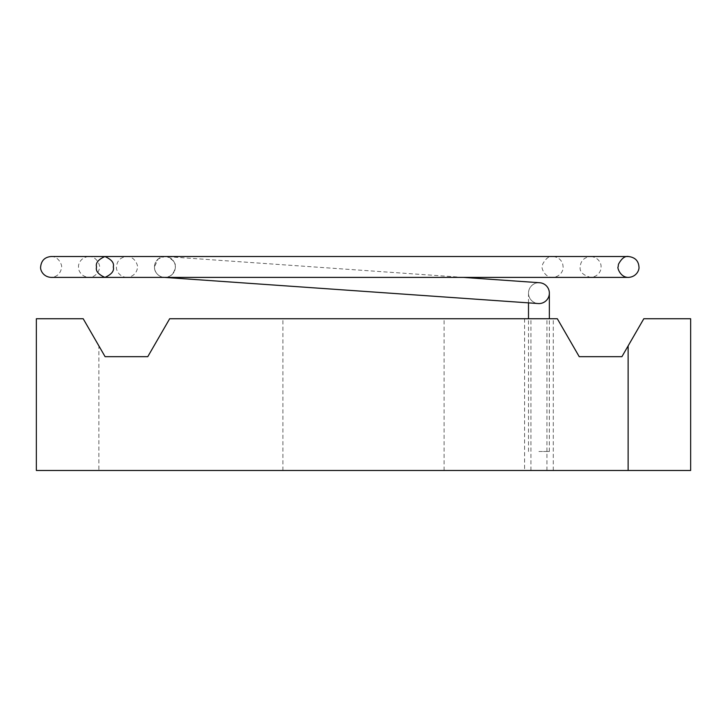 <?xml version="1.0" encoding="UTF-8"?>
<svg xmlns="http://www.w3.org/2000/svg" width="727" height="727" viewBox="0 0 727 727"><rect width="100%" height="100%" fill="white"/><g stroke="black" fill="none" stroke-linecap="round" stroke-linejoin="round"><path stroke-width="0.55" stroke-dasharray="3.63 2.73" d="M524.576 318.744L524.576 470.469L690.65 470.469L690.65 318.744L643.804 318.744L621.903 356.675L579.228 356.675L557.327 318.744L169.673 318.744L147.772 356.675L105.097 356.675L98.872 345.898L98.872 470.469L36.35 470.469L36.35 318.744L83.196 318.744L98.872 345.898M363.5 318.744L444.106 318.744L363.5 318.744M553.283 470.469L553.283 318.744M524.576 470.469L98.872 470.469M363.5 470.469L444.106 470.469L363.5 470.469M546.931 470.469L546.931 318.744M530.928 470.469L530.928 318.744M538.925 451.503L549.358 451.503L538.925 451.503M539.652 282.739A10.432 10.432 0 0 0 528.502 293.145A10.432 10.432 0 0 0 538.198 303.55A10.432 10.432 0 0 1 528.52 292.418A10.432 10.432 0 0 1 539.652 282.739A10.432 10.432 0 0 0 528.52 292.418A10.432 10.432 0 0 0 538.198 303.55A10.432 10.432 0 0 1 528.502 293.145A10.432 10.432 0 0 1 539.652 282.739M154.578 265.509A10.432 10.432 0 0 1 165.638 256.558A10.432 10.432 0 0 1 175.316 267.69A10.432 10.432 0 0 1 164.184 277.369A10.432 10.432 0 0 1 154.578 265.509M154.478 266.963A10.432 10.432 0 0 1 164.911 256.531A10.432 10.432 0 0 1 175.343 266.963A10.432 10.432 0 0 1 164.911 277.396A10.432 10.432 0 0 1 154.478 266.963M538.925 318.744L549.358 318.744L538.925 318.744M444.106 470.469L444.106 318.744M282.894 470.469L282.894 318.744M549.358 451.503L549.358 318.744M528.502 451.503L528.502 318.744M528.502 302.868L528.502 293.145M164.184 277.369L463.299 277.396L165.638 256.558M164.911 256.531L167.137 256.795C173.19 259.893 175.889 263.029 175.207 266.191C175.889 267.372 174.998 269.962 172.535 273.97C170.627 276.06 168.073 277.205 164.865 277.396L552.702 277.396C544.296 277.65 541.197 267.1 542.269 266.982L542.624 264.274C545.75 258.412 549.112 255.831 552.702 256.531L164.811 256.531L158.222 258.885L154.388 266.963C154.469 271.162 156.514 274.333 160.531 276.478L164.911 277.396M126.898 256.531L552.702 256.531C557.873 256.913 561.226 259.484 562.762 264.237L563.125 266.963C563.634 269.653 560.908 276.86 552.702 277.396L126.898 277.396C118.683 276.86 115.956 269.653 116.465 266.963C117.029 260.711 120.5 257.231 126.898 256.531C135.685 256.431 138.394 267.227 137.321 267.1C137.785 269.69 135.122 276.842 126.898 277.396M628.537 256.531L590.615 256.531C598.803 257.049 601.547 264.255 601.038 266.963C601.547 269.653 598.83 276.86 590.615 277.396C582.863 275.16 579.383 271.625 580.191 266.773C580.737 260.72 584.208 257.303 590.615 256.531L88.976 256.531C97.382 256.277 100.48 266.818 99.399 266.982C99.481 267.391 99.744 272.38 93.801 276.215L88.976 277.396L628.537 277.396M164.811 256.531L88.976 256.531C80.761 257.058 78.043 264.274 78.552 266.963C78.043 269.653 80.761 276.86 88.976 277.396M164.547 277.396L463.299 277.396M51.054 256.531C59.65 256.322 62.567 267.091 61.477 267.073L61.141 269.608C59.623 274.406 56.261 277.005 51.054 277.396"/><path stroke-width="1.09" d="M628.128 345.898L643.804 318.744L690.65 318.744L690.65 470.469L628.128 470.469L628.128 345.898L621.903 356.675L579.228 356.675L557.327 318.744L169.673 318.744L147.772 356.675L105.097 356.675L83.196 318.744L36.35 318.744L36.35 470.469L628.128 470.469M164.184 277.369L538.198 303.55A10.432 10.432 0 0 0 549.358 293.145A10.432 10.432 0 0 0 539.652 282.739L463.299 277.396L590.615 277.396L463.299 277.396M538.198 303.55A10.432 10.432 0 0 0 538.925 303.577A10.432 10.432 0 0 1 538.198 303.55A10.432 10.432 0 0 0 549.358 293.145A10.432 10.432 0 0 0 539.652 282.739A10.432 10.432 0 0 1 549.358 293.145A10.432 10.432 0 0 0 539.652 282.739M113.285 266.963C114.393 263.01 111.604 259.53 104.915 256.531C98.236 259.53 95.446 263.01 96.555 266.963C95.446 270.917 98.236 274.388 104.915 277.396C111.604 274.388 114.393 270.917 113.285 266.963M538.925 303.577A10.432 10.432 0 0 0 549.358 293.145A10.432 10.432 0 0 1 538.925 303.577M549.358 318.744L549.358 293.145M528.502 318.744L528.502 302.868M628.537 256.531L628.537 256.531C635.044 257.349 638.515 260.82 638.96 266.963C639.469 269.653 636.752 276.86 628.537 277.396C620.076 277.641 617.032 267.018 618.114 266.973L618.468 264.264C621.621 258.394 624.984 255.822 628.537 256.531L51.054 256.531C44.783 257.113 41.303 260.593 40.63 266.963C40.121 269.653 42.838 276.86 51.054 277.396L628.537 277.396M104.915 277.396L51.054 277.396M104.915 256.531L51.054 256.531M164.811 256.531L126.898 256.531M126.898 277.396L88.976 277.396"/></g></svg>
